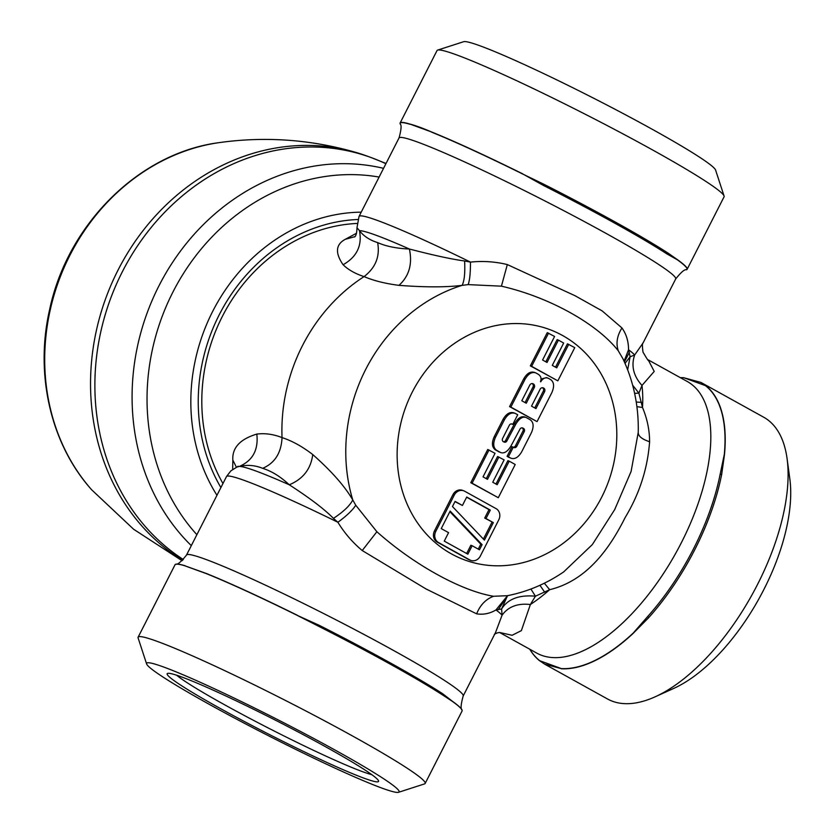 <?xml version="1.0" encoding="UTF-8"?>
<svg xmlns="http://www.w3.org/2000/svg" width="834" height="834" viewBox="0 0 834 834"><rect width="100%" height="100%" fill="white"/><g stroke="black" fill="none" stroke-linecap="round" stroke-linejoin="round"><path stroke-width="1.25" d="M276.002 718.793A141.665 9.257 27 0 1 398.527 792.3A141.665 9.257 27 0 1 269.695 736.37A141.665 9.257 27 0 1 146.617 663.947A141.665 9.257 27 0 1 276.002 718.793M146.617 663.947L138.121 637.968A161.077 10.529 27 0 1 138.121 637.197A161.077 10.529 27 0 1 285.228 700.341A161.077 10.529 27 0 1 425.163 783.449A161.077 10.529 27 0 1 424.537 783.908L398.527 792.3M425.163 783.449L462.088 710.985A161.077 10.529 -153 0 0 462.088 710.214A161.077 10.529 -153 0 0 452.674 701.602L452.309 701.196L452.674 701.602M462.088 710.214L462.026 710.026A160.941 10.519 -153 0 0 452.309 701.196L442.739 693.784L442.948 695.191L452.351 701.363M442.948 695.191A161.077 10.529 -153 0 0 322.08 628.023A161.077 10.529 -153 0 0 318.692 626.292L296.372 614.939A161.077 10.529 -153 0 0 207.051 573.907L206.478 573.677L207.051 573.907M206.478 573.677L184.606 565.713A161.077 10.529 -153 0 0 175.672 564.274A161.077 10.529 -153 0 0 175.046 564.733L138.121 637.197M232.665 469.406L232.832 460.097C232.05 447.816 240.046 439.143 256.82 434.087C265.118 433.065 273.521 434.233 282.038 437.6C292.056 440.852 302.294 446.503 312.75 454.561C331.525 471.189 344.869 486.326 352.772 499.962L355.753 505.227L376.874 531.727C413.466 564.462 461.244 590.983 493.572 596.268L507.374 595.705C527.484 591.723 546.239 583.8 563.628 571.947L592.338 544.581L614.7 509.584L631.098 471.45L638.239 432.408C638.802 406.304 633.715 381.774 622.977 358.839L618.275 350.78C596.925 323.592 549.085 297.05 501.422 286.177L468.166 284.613L462.119 285.353C446.263 287.334 425.204 287.334 398.965 285.353C385.298 283.602 373.663 280.683 364.072 276.596A166.779 146.701 110 0 0 282.038 437.6C281.319 452.852 274.855 463.099 262.637 468.333C271.571 471.085 280.443 476.568 289.262 484.783C309.8 498.075 324.541 509.272 333.454 518.383L337.895 522.272C344.442 533.02 352.553 542.444 362.227 550.534L426.018 588.95L476.641 613.845C483.47 614.877 489.923 613.574 495.98 609.925L501.599 608.956L502.078 615.179L495.552 632.474M543.361 185.409A19.411 0.615 -63.1 0 1 543.904 184.283L522.251 173.795A160.941 10.519 -153 0 0 431.605 132.147L432.116 132.189A161.077 10.529 27 0 1 521.438 173.222L543.361 185.409A160.107 10.467 -153 0 1 546.739 187.129A160.107 10.467 -153 0 1 666.877 253.89L677.25 259.728A160.941 10.519 -153 0 1 686.34 269.789C684.641 269.142 681.086 272.197 675.686 278.952L643.056 342.983L634.643 355.013L630.097 356.764L628.544 349.748C628.534 341.387 626.344 334.121 621.966 327.96L602.117 310.873L574.918 295.663L507.322 264.576C495.24 261.626 482.949 260.802 470.459 262.105L464.611 260.979C451.913 259.28 433.513 255.298 409.39 249.012C396.661 248.48 386.079 246.343 377.646 242.6C380.116 256.424 375.592 267.756 364.072 276.596C355.294 273.761 348.299 269.809 343.097 264.743C334.945 252.89 335.695 244.404 345.339 239.285L356.535 233.228M442.739 693.784A160.107 10.467 -153 0 0 441.03 692.679A160.107 10.467 -153 0 0 319.224 625.312L297.269 615.388M184.929 565.806L206.665 573.615A160.941 10.519 -153 0 1 297.311 615.263L296.372 614.939M175.672 564.274L175.849 564.211A160.941 10.519 -153 0 1 185.096 565.744L184.606 565.713M236.429 467.28L232.832 460.097M238.097 466.216L236.887 467.082L239.327 466.425C252.733 460.629 258.561 449.849 256.82 434.087M312.75 454.561C310.853 469.01 303.023 479.081 289.262 484.783A149.567 9.779 27 0 0 239.327 466.425C247.364 464.611 255.131 465.247 262.637 468.333M377.646 242.6C369.806 240.182 363.739 236.21 359.464 230.653C362.321 245.54 356.869 256.903 343.097 264.743M398.965 285.353C409.108 276.169 412.58 264.055 409.39 249.012A149.567 9.779 27 0 0 359.464 230.653L356.983 227.692C356.816 232.822 356.045 235.907 354.669 236.95M354.919 236.658L345.339 239.285M499.629 632.516L536.752 653.095A155.249 73.142 -61 0 0 632.245 613.365A155.249 73.142 -61 0 0 706.638 473.347A155.249 73.142 -61 0 0 687.32 381.534L648.216 359.861L654.221 371.432L641.992 385.433L638.896 393.148L634.611 393.314M530.893 589.023L535.428 596.206L530.361 604.525C517.726 603.076 508.302 606.62 502.078 615.179A155.249 10.154 27 0 0 495.98 609.925L507.541 595.674L501.599 608.956C507.885 598.958 519.155 594.705 535.428 596.206L549.669 589.69C587.209 580.589 609.79 548.219 625.219 517.414C639.48 493.822 647.611 468.593 649.603 441.728C649.571 430.136 647.205 418.72 642.503 407.492L638.896 393.148L632.652 385.183M333.454 518.383C343.483 511.742 349.915 505.602 352.772 499.962A161.567 142.124 -70 0 1 462.119 285.353C464.382 280.964 465.205 272.843 464.611 260.979M544.331 583.216L549.669 589.69A155.249 73.142 -61 0 1 530.361 604.525L521.365 630.629L512.128 635.279L499.774 632.516M624.072 361.216L628.544 349.748A155.249 10.154 -153 0 1 634.643 355.013C630.994 365.824 633.444 375.967 641.992 385.433A155.249 73.142 -61 0 1 642.503 407.492L636.895 406.627M529.871 649.279A160.941 75.821 -61 0 0 539.754 660.726L561.324 668.587A160.941 75.821 -61 0 0 633.298 632.996L647.632 616.587A160.107 75.425 -61 0 0 719.492 477.465A160.107 75.425 -61 0 0 720.159 474.233L724.319 454.363A160.941 75.821 -61 0 0 705.491 385.652L683.922 377.781L700.914 382.42L706.033 385.881A161.077 75.884 119 0 1 724.579 453.581L724.319 454.363L724.579 453.581M175.849 564.211C177.559 564.858 181.114 561.803 186.514 555.048L226.483 476.6A155.249 10.154 27 0 1 337.895 522.272C346.704 515.798 352.657 510.116 355.753 505.227M498.888 456.99L487.504 479.331L483.042 476.86L495.042 453.31L487.723 449.495L470.793 482.709L498.294 497.71L515.224 464.496L509.199 461.15L497.189 484.7L492.738 482.24L504.122 459.888L497.585 456.511L486.295 478.664M509.199 461.15L507.896 460.681L495.99 484.033M511.398 423.901L512.785 424.423L517.716 414.759L515.36 413.445C511.398 411.996 507.75 414.102 504.403 419.773L495.479 437.287L494.187 436.808C491.549 442.823 491.914 447.16 495.281 449.818L499.399 452.101M495.479 437.287C492.852 443.354 493.217 447.691 496.584 450.287L500.702 452.57C504.184 453.769 507.635 451.548 511.034 445.909L519.968 429.124A2.377 2.095 -70 0 1 522.855 428.071L523.512 428.426A2.377 2.095 -70 0 1 524.273 431.564L516.736 446.357A2.377 2.095 -70 0 1 513.817 447.451L513.296 447.16L508.375 456.823L510.731 458.137C514.682 459.586 518.331 457.48 521.677 451.809L531.373 432.783C534.01 426.716 533.645 422.39 530.268 419.783L526.16 417.5C522.668 416.302 519.228 418.522 515.819 424.162L514.526 423.693L505.581 440.477A2.377 2.095 -70 0 1 503.559 441.759M514.526 423.693C517.872 418.084 521.313 415.864 524.857 417.031M509.428 457.657L507.072 456.354L511.993 446.69L513.296 447.16M522.001 427.832L522.209 427.957A2.377 2.095 -70 0 1 522.97 431.084L515.433 445.877A2.377 2.095 -70 0 1 513.379 447.212M504.403 419.773L503.1 419.293L494.187 436.808M503.1 419.293C506.405 413.654 510.064 411.548 514.057 412.976M509.564 406.617L537.065 421.618L551.837 392.626C554.474 386.559 554.099 382.222 550.732 379.626L548.376 378.313C545.405 377.135 542.851 378.292 540.713 381.816L540.453 381.67C541.673 378.584 540.964 376.124 538.326 374.299L535.97 372.986C532.019 371.537 528.37 373.642 525.024 379.314L510.867 407.086L509.564 406.617L523.721 378.834C527.025 373.194 530.674 371.078 534.667 372.517M541.068 379.095L546.499 377.583L548.376 378.313M568.736 344.296L556.737 367.846L552.285 365.375L563.669 343.035L558.426 340.126L547.041 362.477L542.59 360.007L554.589 336.456L547.26 332.641L530.341 365.855L557.842 380.857L574.762 347.632L567.433 343.817L555.527 367.179M558.426 340.126L557.122 339.657L545.843 361.81M470.866 560.406A8.486 7.464 -70 0 0 480.321 556.069L498.784 519.832A8.486 7.464 -70 0 0 496.084 508.646L464.642 491.216A8.486 7.464 -70 0 0 463.704 490.788A8.486 7.464 -70 0 0 454.249 495.135L452.945 494.666L434.483 530.893A8.486 7.464 -70 0 0 437.183 542.079L468.625 559.51A8.486 7.464 -70 0 0 469.563 559.937L470.866 560.406A8.486 7.464 -70 0 1 469.928 559.979L468.625 559.51M452.945 494.666A8.486 7.464 -70 0 1 462.401 490.319L463.704 490.788M675.686 278.952A155.249 10.154 -153 0 0 540.807 198.836A155.249 10.154 -153 0 0 399.017 137.985L359.047 216.433A155.249 10.154 27 0 1 470.459 262.105C470.491 272.854 469.719 280.36 468.166 284.613M431.543 131.96L409.994 124.089C415.405 125.507 422.588 128.123 431.543 131.96L432.116 132.189M625.041 363.395L630.097 356.764L627.658 369.796M543.904 184.283A161.077 10.529 27 0 1 666.439 252.066A161.077 10.529 27 0 1 668.17 253.171L677.74 259.885A161.077 10.529 27 0 1 687.153 269.267A161.077 10.529 27 0 1 686.528 269.726L686.34 269.789M629.368 352.323L624.405 361.946M641.461 402.322L636.238 402.082M680.325 377.656A161.077 75.884 119 0 1 683.588 377.687L683.922 377.781A160.941 75.821 -61 0 0 680.44 377.719M720.159 474.233L721.671 474.452L724.506 454.394M721.671 474.452A161.077 75.884 119 0 1 651.041 615.012A161.077 75.884 119 0 1 648.706 617.66L632.787 633.725A161.077 75.884 119 0 1 561.876 668.795L544.706 664.156L539.431 660.611A161.077 75.884 119 0 1 529.767 649.227M498.221 609.727L507.77 595.559M544.706 592.213L539.932 585.291M489.016 449.964L472.096 483.178L470.793 482.709M472.096 483.178L498.294 497.71M513.431 412.694L515.36 413.445M508.375 456.823L507.072 456.354M524.377 416.812L526.16 417.5M515.819 424.162L506.884 440.957A2.377 2.095 -70 0 1 503.997 442.01L503.34 441.645A2.377 2.095 -70 0 1 502.589 438.517L509.355 425.225A2.377 2.095 -70 0 1 512.264 424.131L512.785 424.423M534.052 372.235L535.97 372.986M510.867 407.086L537.065 421.618M548.564 333.11L531.633 366.324L530.341 365.855M531.633 366.324L557.842 380.857M469.928 559.979L438.486 542.548A8.486 7.464 -70 0 1 435.786 531.373L434.483 530.893M454.249 495.135L435.786 531.373M400.164 123.974L400.111 123.786A161.077 10.529 27 0 1 400.111 123.015A161.077 10.529 27 0 1 409.671 123.995L410.036 124.276A160.941 10.519 -153 0 0 400.164 123.974C401.686 124.975 401.3 129.645 399.017 137.985M633.433 633.131L632.787 633.725M400.111 123.015L437.037 50.551A161.077 10.529 27 0 1 437.662 50.092A161.077 10.529 27 0 1 548.73 96.025A161.077 10.529 27 0 1 703.291 179.737A161.077 10.529 27 0 1 724.079 196.032A161.077 10.529 27 0 1 724.079 196.803L687.153 269.267M522.334 173.67L521.438 173.222M700.914 382.42L763.715 417.229A161.077 75.884 119 0 1 787.087 458.658A161.077 75.884 119 0 1 713.789 649.811A161.077 75.884 119 0 1 655.024 696.859A161.077 75.884 119 0 1 607.506 698.975L544.706 664.166M561.355 668.774L561.876 668.795M521.813 400.768L529.819 385.068A2.721 2.387 -70 0 1 533.145 383.817L533.406 383.963A2.721 2.387 -70 0 1 534.271 387.539L526.275 403.239L521.813 400.768M544.581 391.699A2.721 2.387 -70 0 0 543.716 388.123L543.455 387.977A2.721 2.387 -70 0 0 540.13 389.238L531.508 406.148L535.96 408.608L544.581 391.699L543.278 391.229L534.761 407.941M452.466 506.54L484.408 540.13L493.332 522.616L485.993 518.55L490.309 510.095L466.727 497.022L462.422 505.477L455.083 501.411L452.466 506.54M482.104 544.665L450.162 511.075L441.238 528.589L448.567 532.655L444.261 541.11L467.843 554.183L472.148 545.728L479.487 549.794L482.104 544.665L480.801 544.185L449.86 511.649M724.079 196.032L715.582 170.053A141.665 9.257 -153 0 0 697.297 155.729A141.665 9.257 -153 0 0 561.355 82.107A141.665 9.257 -153 0 0 463.662 41.7L437.662 50.092M655.024 696.859L673.684 688.436A141.665 66.741 -61 0 0 725.361 647.059A141.665 66.741 -61 0 0 789.829 478.945L787.087 458.658M532.217 383.546A2.721 2.387 -70 0 1 532.968 387.059L525.066 402.572M542.527 387.716A2.721 2.387 -70 0 1 543.278 391.229M493.332 522.616L484.7 518.07L489.005 509.616L466.623 497.21M483.407 539.077L492.029 522.147M485.993 518.55L484.7 518.07M490.309 510.095L489.005 509.616M462.422 505.477L454.978 501.599M472.148 545.728L470.845 545.248L466.644 553.515M478.278 549.126L480.801 544.185M176.652 675.217A113.632 7.433 -153 0 0 260.604 724.048A113.632 7.433 -153 0 0 362.769 771.752A113.632 7.433 -153 0 0 371.756 774.63M181.343 676.854A118.616 7.756 -153 0 0 167.624 673.392A118.616 7.756 -153 0 0 240.4 719.408A118.616 7.756 -153 0 0 364.354 778.31A118.616 7.756 -153 0 0 378.542 780.864A118.616 7.756 -153 0 0 298.635 732.21A118.616 7.756 -153 0 0 181.343 676.854M386.038 163.464L371.005 157.522A223.178 196.313 -70 0 0 118.543 279.536A223.178 196.313 -70 0 0 183.303 559.541A223.178 196.313 -70 0 1 191.903 188.275A223.178 196.313 -70 0 1 371.005 157.522A223.178 196.313 -70 0 1 385.892 163.745M222.959 483.532A166.654 146.596 -70 0 1 222.72 315.69A166.654 146.596 -70 0 1 356.973 223.46M218.258 142.75C138.767 153.341 67.46 224.586 49.623 309.591C34.705 374.372 50.686 444.126 91.667 489.798A204.664 180.029 -70 0 1 50.196 310.071A204.664 180.029 -70 0 1 218.258 142.75C264.18 136.203 309.623 139.299 354.596 152.028A223.178 196.313 -70 0 0 96.525 329.868A223.178 196.313 -70 0 0 182.594 560.24A223.178 196.313 -70 0 1 113.195 280.151A223.178 196.313 -70 0 1 366.668 155.937L371.005 157.522M354.596 152.028A223.178 196.313 -70 0 1 368.837 156.74M319.224 625.312A19.411 0.615 116.9 0 0 318.692 626.292M186.514 555.048A155.249 10.154 27 0 1 289.763 596.748A155.249 10.154 27 0 1 443.146 679.574A155.249 10.154 27 0 1 463.172 696.015L495.74 632.12M412.747 515.308A122.786 108.013 -70 0 1 450.516 346.256A122.786 108.013 -70 0 1 601.199 374.049A122.786 108.013 -70 0 1 563.43 543.101A122.786 108.013 -70 0 1 412.747 515.308M621.966 327.96C617.035 335.768 615.805 343.368 618.275 350.78M507.322 264.576L501.422 286.177M649.603 441.728C642.18 439.309 638.396 436.307 638.239 432.731M362.227 550.534L376.874 531.727M476.641 613.845C480.155 605.046 485.795 599.187 493.572 596.268M666.877 253.89A19.411 16.451 -57 0 0 668.17 253.171M647.632 616.587A19.411 7.433 41.8 0 0 648.706 617.66M496.584 450.287L495.281 449.818M522.855 428.071L522.324 427.873M523.512 428.426L522.209 427.957M524.273 431.564L522.97 431.084M516.736 446.357L515.433 445.877M506.884 440.957L505.581 440.477M512.264 424.131L511.722 423.933M525.024 379.314L523.721 378.834M438.486 542.548L437.183 542.079M534.271 387.539L532.968 387.059M533.406 383.963L532.301 383.557M533.145 383.817L532.53 383.588M543.716 388.123L542.611 387.727M543.455 387.977L542.84 387.758M191.309 545.644A218.445 192.154 -70 0 1 227.046 204.101A218.445 192.154 -70 0 1 383.546 168.343M220.906 487.556A170.636 150.099 -70 0 1 272.426 250.951A170.636 150.099 -70 0 1 357.796 219.498M216.965 495.292A177.506 156.135 -70 0 1 268.006 244.987A177.506 156.135 -70 0 1 361.226 212.159M196.887 534.698A210.158 184.867 -70 0 1 238.399 213.494A210.158 184.867 -70 0 1 379.105 177.069M462.026 710.026C460.514 709.025 460.889 704.355 463.172 696.015M236.887 467.082L230.82 470.908L226.483 476.6M359.047 216.433L356.983 227.692M648.216 359.861L648.226 359.861C648.894 361.8 647.153 359.214 642.993 352.094C642.232 346.246 642.253 343.201 643.066 342.972L643.066 342.972M500.254 632.568C498.555 632.38 496.564 632.985 494.301 634.393M91.667 489.798L133.617 529.246L182.062 560.719"/></g></svg>
